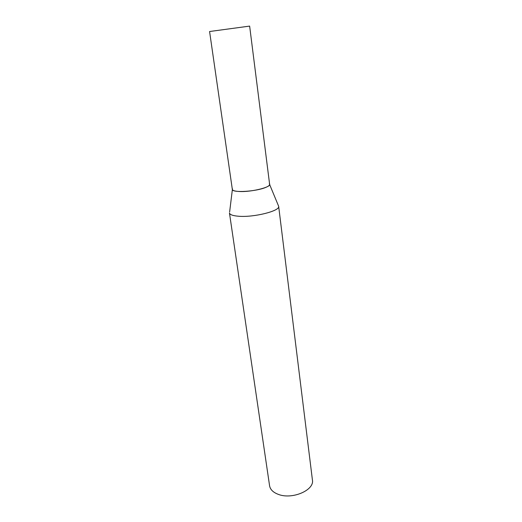 <?xml version="1.0" encoding="UTF-8"?>
<svg xmlns="http://www.w3.org/2000/svg" width="522" height="522" viewBox="0 0 522 522"><rect width="100%" height="100%" fill="white"/><g stroke="black" fill="none" stroke-linecap="round" stroke-linejoin="round"><path stroke-width="0.78" d="M209.583 31.516L232.336 189.408C231.872 193.029 256.243 191.613 265.848 187.365C268.445 186.276 269.704 185.277 269.626 184.364L249.64 26.1L209.583 31.516L249.64 26.1M269.633 184.514L278.657 206.288C280.379 210.901 253.764 217.622 238.489 216.232C232.838 215.769 229.824 214.672 229.452 212.943L269.58 485.767C270.239 489.532 273.137 492.396 278.265 494.347C292.118 499.906 314.642 490.165 312.417 479.972L278.657 206.288M269.339 183.803C273.169 186.706 251.741 192.272 239.2 191.489C234.084 191.196 231.84 190.289 232.466 188.788M232.368 189.551L229.628 211.965"/></g></svg>
